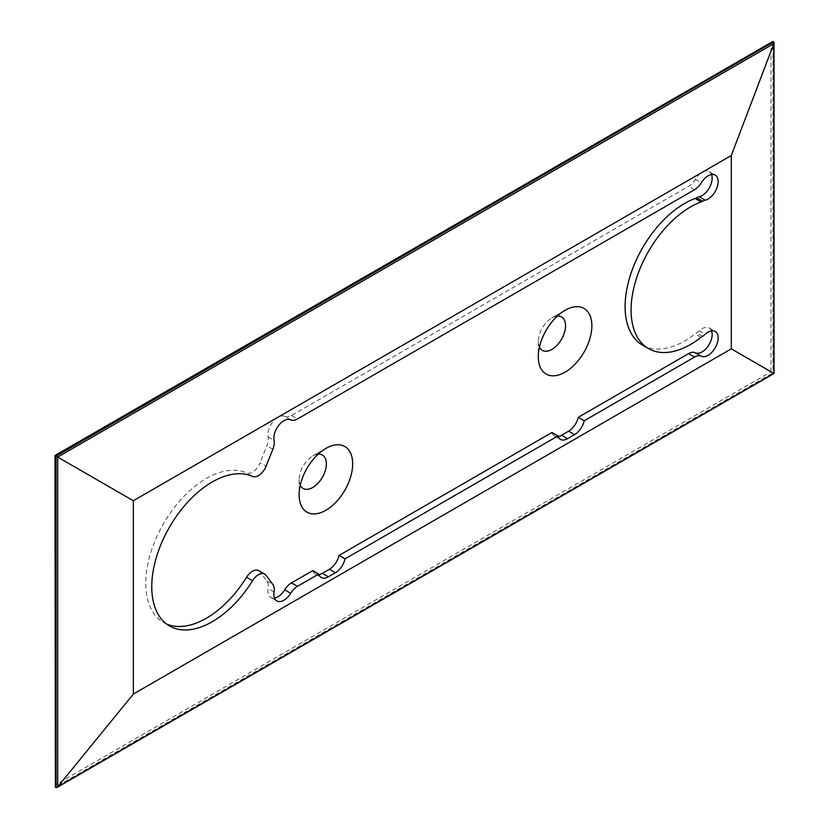 <?xml version="1.0" encoding="UTF-8"?>
<svg xmlns="http://www.w3.org/2000/svg" width="829" height="829" viewBox="0 0 829 829"><rect width="100%" height="100%" fill="white"/><g stroke="black" fill="none" stroke-linecap="round" stroke-linejoin="round"><path stroke-width="0.62" stroke-dasharray="4.14 3.11" d="M290.689 419.837L284.71 416.386A14.207 8.207 -60 0 0 291.487 415.516L688.557 186.266A14.207 8.207 -60 0 0 695.334 179.313A14.207 8.207 -60 0 1 709.22 171.655A14.207 8.207 -60 0 1 711.551 174.525M258.731 570.642A12.518 7.223 -60 0 1 260.068 571.844L266.855 580.994A14.207 8.207 -60 0 1 268.088 588.559A14.207 8.207 120 0 0 270.824 597.491A14.207 8.207 120 0 0 274.472 598.072M166.608 624.04A85.574 49.408 -60 0 1 163.51 622.496A85.574 49.408 -60 0 1 162.308 525.793A85.574 49.408 -60 0 1 246.586 472.976A12.518 7.223 -60 0 0 252.472 472.167A12.518 7.223 -60 0 0 260.068 462.831L266.047 466.281M284.71 416.386A14.207 8.207 120 0 0 272.979 421.629A14.207 8.207 120 0 0 268.088 436.852A14.207 8.207 -60 0 1 266.855 445.836L260.068 462.831M642.548 345.144A84.226 48.631 120 0 0 695.096 333.88A14.207 8.207 120 0 1 696.609 332.833A14.207 8.207 -60 0 0 699.241 330.833A14.207 8.207 -60 0 1 709.22 327.983A14.207 8.207 -60 0 1 711.551 330.844M551.917 432.52A14.207 8.207 120 0 0 554.435 435.95A14.207 8.207 120 0 0 558.093 436.541M312.74 570.611A14.207 8.207 120 0 0 315.258 574.041A14.207 8.207 120 0 0 318.906 574.632M56.082 787.55L773.851 373.413M773.623 41.864L773.623 373.278L772.918 372.874L55.377 787.135L55.377 784.928L771.001 371.765L772.918 372.874L772.918 41.45L55.377 455.722L55.377 784.928M557.357 316.077A19.285 11.129 120 0 0 551.917 317.911L551.917 317.911A19.285 11.129 120 0 0 538.28 341.517A19.285 11.129 120 0 0 539.42 347.154M318.181 454.168A19.285 11.129 120 0 0 312.74 455.991A19.285 11.129 120 0 0 312.73 456.002A19.285 11.129 120 0 0 299.103 479.608A19.285 11.129 120 0 0 300.233 485.245M551.917 317.911L565.067 310.315L551.917 317.911M312.74 455.991L325.89 448.406L312.73 456.002M291.487 415.516L297.466 418.966M694.536 189.717L688.557 186.266M771.001 371.765L771.001 42.559M695.334 179.313L701.324 182.763M701.075 337.33L695.096 333.88M702.588 336.284L696.609 332.833M699.241 330.833L705.22 334.284M268.088 436.852L274.067 440.303M272.834 449.287L266.855 445.836M252.565 476.437L246.586 472.976M266.047 575.295L260.068 571.844M266.855 580.994L272.834 584.445M274.067 592.01L268.088 588.559M315.258 574.041L321.237 577.492M538.28 341.517L538.28 356.708M299.103 479.608L299.103 494.799M709.22 171.655L715.199 175.106M709.22 327.983L715.199 331.434M554.435 435.95L560.414 439.401M163.51 622.496L169.489 625.947M270.824 597.491L276.803 600.942"/><path stroke-width="1.24" d="M274.472 598.072A14.207 8.207 120 0 0 277.933 596.787A14.207 8.207 120 0 0 284.71 589.833A14.207 8.207 -60 0 1 291.487 582.88L312.74 570.611L318.719 574.062L297.466 586.331A14.207 8.207 120 0 0 290.689 593.284A14.207 8.207 -60 0 1 283.912 600.237A14.207 8.207 -60 0 1 276.803 600.942A14.207 8.207 -60 0 1 274.067 592.01A14.207 8.207 120 0 0 272.834 584.445L266.047 575.295A12.518 7.223 120 0 0 264.71 574.103A12.518 7.223 120 0 0 252.565 580.714A85.574 49.408 120 0 1 169.489 625.947A85.574 49.408 120 0 1 168.287 529.244A85.574 49.408 120 0 1 252.565 476.437A12.518 7.223 120 0 0 258.451 475.628A12.518 7.223 120 0 0 266.047 466.281L272.834 449.287A14.207 8.207 120 0 0 274.067 440.303A14.207 8.207 -60 0 1 278.958 425.08A14.207 8.207 -60 0 1 290.689 419.837A14.207 8.207 120 0 0 297.466 418.966L694.536 189.717A14.207 8.207 120 0 0 701.324 182.763A14.207 8.207 120 0 1 715.199 175.106A14.207 8.207 120 0 1 716.722 188.38A14.207 8.207 120 0 1 705.22 200.193A14.207 8.207 120 0 0 702.588 201.229A14.207 8.207 -60 0 1 701.075 201.924L695.096 198.473A14.207 8.207 120 0 0 696.609 197.768A14.207 8.207 -60 0 1 699.241 196.732A14.207 8.207 -60 0 0 709.427 187.686A14.207 8.207 -60 0 0 711.551 174.525M252.565 580.714L246.586 577.264A12.518 7.223 -60 0 1 258.731 570.642L264.71 574.103M246.586 577.264A85.574 49.408 -60 0 1 166.608 624.04M695.096 198.473A84.226 48.631 120 0 0 631.853 270.886A84.226 48.631 120 0 0 642.548 345.144L648.527 348.594A84.226 48.631 -60 0 1 637.833 274.337A84.226 48.631 -60 0 1 701.075 201.924M711.551 330.844A14.207 8.207 -60 0 1 707.707 346.688A14.207 8.207 -60 0 1 695.334 352.76A14.207 8.207 -60 0 0 688.557 353.631L578.227 417.329A14.207 8.207 120 0 1 568.601 431.173L574.58 434.624L567.523 438.707A14.207 8.207 -60 0 1 560.414 439.401A14.207 8.207 -60 0 1 557.896 435.971L345.03 558.87L339.04 555.42L551.917 432.52L557.896 435.971M558.093 436.541A14.207 8.207 120 0 0 561.544 435.246L568.601 431.173M318.906 574.632A14.207 8.207 120 0 0 322.367 573.336L329.414 569.264A14.207 8.207 120 0 0 339.04 555.42M565.067 310.315A37.885 21.875 -60 0 1 591.865 325.776A37.885 21.875 -60 0 1 565.067 372.18A37.885 21.875 -60 0 1 538.28 356.708A37.885 21.875 -60 0 1 565.067 310.315L565.067 310.315M325.89 448.406A37.885 21.875 -60 0 1 352.677 463.867A37.885 21.875 -60 0 1 325.89 510.27A37.885 21.875 -60 0 1 299.103 494.799A37.885 21.875 -60 0 1 325.89 448.406L325.89 448.406M345.03 558.87A14.207 8.207 -60 0 1 335.393 572.715L328.346 576.797A14.207 8.207 -60 0 1 321.237 577.492A14.207 8.207 -60 0 1 318.719 574.062M133.345 500.737L731.302 155.51L731.302 348.843L133.345 694.07L133.345 500.737L55.377 455.722L772.918 41.45L54.973 455.494L55.377 787.135L55.377 455.722M648.527 348.594A84.226 48.631 -60 0 0 701.075 337.33A14.207 8.207 -60 0 1 702.588 336.284A14.207 8.207 120 0 0 705.22 334.284A14.207 8.207 120 0 1 715.199 331.434A14.207 8.207 120 0 1 715.354 347.558A14.207 8.207 120 0 1 701.324 356.211A14.207 8.207 120 0 0 694.536 357.081L584.207 420.79A14.207 8.207 -60 0 1 574.58 434.624M133.345 694.07L57.698 786.876L57.698 457.069L773.851 43.605L731.302 155.51M731.302 348.843L773.851 373.413L57.698 786.876M55.377 787.135L56.082 787.55L56.082 456.126L773.623 41.864L773.851 43.605L772.918 41.45M539.42 347.154A19.285 11.129 120 0 0 551.917 349.392A19.285 11.129 120 0 0 565.264 329.154A19.285 11.129 120 0 0 557.357 316.077M300.233 485.245A19.285 11.129 120 0 0 312.74 487.483A19.285 11.129 120 0 0 326.087 467.245A19.285 11.129 120 0 0 318.181 454.168M584.207 420.79L578.227 417.329M297.466 586.331L291.487 582.88M328.346 576.797L322.367 573.336M329.414 569.264L335.393 572.715M773.851 43.605L773.851 373.413M705.22 200.193L699.241 196.732M696.609 197.768L702.588 201.229M701.324 356.211L695.334 352.76M688.557 353.631L694.536 357.081M567.523 438.707L561.544 435.246M284.71 589.833L290.689 593.284M774.027 42.735L774.027 373.506L57.035 787.457"/></g></svg>
